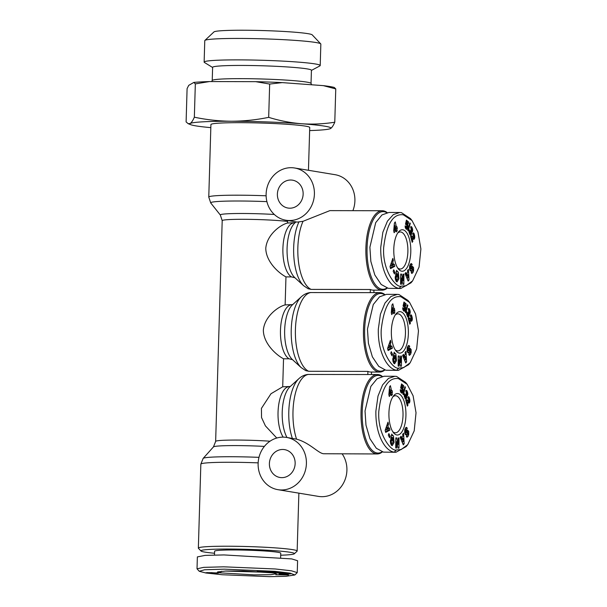 <?xml version="1.0" encoding="UTF-8"?>
<svg xmlns="http://www.w3.org/2000/svg" width="607" height="607" viewBox="0 0 607 607"><rect width="100%" height="100%" fill="white"/><g stroke="black" fill="none" stroke-linecap="round" stroke-linejoin="round"><path stroke-width="0.91" d="M410.188 362.743L408.579 364.708L398.367 370.384L396.72 370.247C387.805 369.39 377.751 353.024 378.32 329.146L380.43 314.168L385.02 303.022L390.908 296.489L397.327 294.38L398.974 294.516L408.003 300.457L409.604 302.438L415.529 313.895L418.466 330.876L416.637 348.949L410.188 362.743L403.678 367.622L398.799 368.047C393.981 370.164 379.823 352.735 381.234 329.578C383.988 306.194 390.551 295.237 400.916 296.724L409.604 302.438M407.76 444.635L406.151 446.6L395.939 452.276L394.292 452.139C385.369 451.282 375.316 434.916 375.892 411.038L378.002 396.06L382.585 384.914L388.48 378.381L394.899 376.272L396.538 376.408L405.575 382.349L407.176 384.33L413.101 395.787L416.03 412.768L414.209 430.841L407.76 444.635L401.242 449.514L396.371 449.939C391.553 452.056 377.387 434.627 378.798 411.47C381.553 388.085 388.116 377.129 398.488 378.616L407.176 384.33M412.623 280.851L411.015 282.816L400.795 288.492L399.156 288.355C390.233 287.498 380.179 271.132 380.756 247.254L382.858 232.276L387.448 221.13L393.336 214.605L399.755 212.488L401.402 212.625L410.438 218.566L412.032 220.546L417.957 232.003L420.894 248.984L419.065 267.057L412.623 280.851L406.106 285.73L401.235 286.155C396.409 288.272 382.251 270.843 383.662 247.686C386.416 224.302 392.979 213.345 403.352 214.832L412.032 220.546M269.66 576.65L222.215 574.738L205.879 572.993L199.263 571.286L204.582 569.768L224.461 569.169L274.91 571.331L290.169 573.145L294.85 574.973L285.988 576.301L269.66 576.65M199.263 571.286L197.017 568.797L203.664 567.363L223.626 566.817L275.282 568.971L291.436 570.808L297.24 572.621L294.85 574.973M410.241 352.553L411.159 352.561L410.431 354.587L408.845 354.579M410.431 354.587L409.065 355.034L408.784 354.465L409.482 353.039C410.006 353.388 410.324 352.758 410.453 351.157L409.975 350.649L408.951 352.394A2.792 1.146 -89.9 0 1 408.291 352.902A2.792 1.146 -89.9 0 1 408.215 352.895A2.792 1.146 -89.9 0 1 408.048 352.842L407.259 351.491L407.13 348.744L407.858 346.195L408.815 345.413L409.733 346.331L409.019 347.773C408.314 347.538 407.972 348.38 407.98 350.3L408.42 350.535L409.467 348.752A2.792 1.146 -89.9 0 1 410.082 348.243L411.151 349.564L411.159 352.561M409.702 350.512L408.951 348.41M407.692 347.568L407.972 346.02M409.566 355.376L409.065 355.034M393.86 353.722L395.187 353.517M393.313 356.309L394.269 356.309L395.043 357.265L394.671 359.033L393.139 357.144L394.186 352.159L394.649 353.722L395.885 353.919L396.508 360.649L394.596 363.805L393.67 363.115L392.767 359.86A3.437 1.411 -89.9 0 1 392.904 358.259L393.753 359.177A1.396 0.569 90.1 0 0 393.768 360.52L394.558 361.62L392.949 361.62M393.465 355.603L394.702 355.603L394.269 356.309M395.339 355.755L394.702 355.603L395.339 355.755L395.84 358.213L395.233 361.066L394.125 361.362M407.813 434.445L408.723 434.453L407.995 436.479L406.409 436.471M407.995 436.479L406.637 436.926L406.356 436.357L407.047 434.923C407.57 435.28 407.896 434.65 408.018 433.049L407.54 432.541L406.515 434.286A2.792 1.146 -89.9 0 1 405.855 434.794A2.792 1.146 -89.9 0 1 405.779 434.787A2.792 1.146 -89.9 0 1 405.62 434.733L404.831 433.383L404.694 430.636L405.43 428.087L406.387 427.305L407.305 428.223L406.584 429.665C405.886 429.43 405.544 430.272 405.552 432.192L405.992 432.427L407.039 430.644A2.792 1.146 -89.9 0 1 407.654 430.135L408.708 431.418L408.723 434.453M407.274 432.404L406.523 430.302M405.264 429.46L405.544 427.912M407.138 437.268L406.637 436.926M391.424 435.614L392.759 435.409M390.885 438.201L391.834 438.201L392.608 439.157L392.236 440.925L390.711 439.036L391.75 434.051L392.221 435.614L393.457 435.811L394.072 442.541L392.168 445.697L391.234 445.007L390.339 441.752A3.437 1.411 -89.9 0 1 390.476 440.151L391.325 441.069A1.396 0.569 90.1 0 0 391.34 442.412L392.13 443.512L390.521 443.512M391.029 437.495L392.266 437.495L391.834 438.201M392.911 437.647L392.266 437.495L392.911 437.647L393.412 440.105L392.797 442.958L391.697 443.254M412.669 270.661L413.587 270.669L412.859 272.695L411.273 272.687M412.859 272.695L411.493 273.142L411.22 272.573L411.91 271.147C412.434 271.496 412.76 270.866 412.881 269.265L412.403 268.757L411.379 270.502A2.792 1.146 -89.9 0 1 410.719 271.01A2.792 1.146 -89.9 0 1 410.643 271.01A2.792 1.146 -89.9 0 1 410.484 270.95L409.687 269.599L409.558 266.852L410.294 264.303L411.243 263.521L412.168 264.44L411.447 265.881C410.749 265.646 410.4 266.488 410.415 268.408L410.856 268.643L411.895 266.86A2.792 1.146 -89.9 0 1 412.517 266.352L413.579 267.672L413.587 270.669M412.138 268.62L411.379 266.519M410.12 265.676L410.4 264.128M411.994 273.484L411.493 273.142M396.288 271.83L397.615 271.625M395.741 274.417L396.697 274.417L397.471 275.373L397.099 277.141L395.567 275.252L396.614 270.274L397.084 271.83L398.321 272.027L398.936 278.757L397.031 281.914L396.098 281.223L395.203 277.968A3.437 1.411 -89.9 0 1 395.332 276.367L396.189 277.285A1.396 0.569 90.1 0 0 396.204 278.628L396.986 279.728L395.377 279.728M395.893 273.711L397.13 273.711L396.697 274.417M397.767 273.863L397.13 273.711L397.767 273.863L398.275 276.322L397.661 279.174L396.561 279.47M274.015 572.962L276.564 573.676L270.851 574.685L254.098 574.867L220.106 572.849L217.564 571.923L226.039 571.02L242.914 570.997L274.015 572.962M269.068 572.355L225.114 571.05M281.147 573.365L281.14 573.805L279.273 573.532M284.046 573.691L286.587 574.025L281.14 573.805M286.724 573.44L281.838 573.645L284.046 573.835M279.334 573.577C277.96 573.16 290.199 573.395 290.928 573.797L287.817 574.047L288.75 573.79L286.724 573.592M257.254 571.035L261.541 571.339L257.747 570.853L263.491 570.891M276.777 438.034L265.411 425.879L261.549 417.555L261.42 408.39L270.988 393.738L282.703 386.796L283.537 358.783C276.944 355.406 263.597 344.101 263.339 330.261C264.447 316.444 278.332 306.497 285.138 304.904L285.965 276.891C279.372 273.514 266.033 262.209 265.775 248.369C266.875 234.552 280.768 224.605 287.566 223.012L287.688 220.523M286.99 437.503A29.219 12.003 -89.9 0 1 282.316 409.945A29.219 12.003 -89.9 0 1 290.047 386.682L298.947 378.609C301.55 376.234 304.517 374.845 307.825 374.451L367.819 374.534L367.91 371.401A39.713 16.313 90.1 0 0 369.716 371.947A39.713 16.313 90.1 0 0 370.809 372.038L379.656 372.061A39.713 16.313 -89.9 0 1 378.563 371.97A39.713 16.313 -89.9 0 1 363.441 330.974A39.713 16.313 -89.9 0 1 379.823 292.627A39.713 16.313 -89.9 0 1 380.915 292.718A39.713 16.313 -89.9 0 1 384.755 294.501M379.823 292.627L370.976 292.604A39.713 16.313 90.1 0 0 370.247 292.642L310.26 292.559C306.945 292.953 303.986 294.342 301.375 296.717A37.854 15.547 90.1 0 0 291.201 332.158A37.854 15.547 90.1 0 0 301.224 367.637L305.761 370.642L308.713 371.279L367.91 371.401M308.622 374.413A39.713 16.313 90.1 0 0 294.41 397.813A39.713 16.313 90.1 0 0 296.557 439.149C309.729 442.7 318.629 453.679 323.812 453.748L377.228 453.953A39.713 16.313 -89.9 0 1 376.135 453.861A39.713 16.313 -89.9 0 1 361.013 412.866A39.713 16.313 -89.9 0 1 377.395 374.519A39.713 16.313 -89.9 0 1 378.487 374.61A39.713 16.313 -89.9 0 1 382.327 376.386M367.819 374.534A39.713 16.313 -89.9 0 1 368.54 374.496L377.395 374.519M387.289 288.113A39.713 16.313 -89.9 0 1 382.091 290.169L373.237 290.146A39.713 16.313 -89.9 0 1 372.144 290.055A39.713 16.313 -89.9 0 1 370.346 289.509L370.247 292.642M382.091 290.169A39.713 16.313 -89.9 0 1 380.999 290.078A39.713 16.313 -89.9 0 1 365.869 249.082A39.713 16.313 -89.9 0 1 382.258 210.735A39.713 16.313 -89.9 0 1 383.351 210.826A39.713 16.313 -89.9 0 1 387.19 212.609M382.258 210.735L329.889 210.621L303.022 221.305A39.713 16.313 90.1 0 0 298.454 261.534A39.713 16.313 90.1 0 0 311.141 289.387L370.346 289.509M277.945 489.682A26.48 24.09 99.4 0 1 258.127 463.513A26.48 24.09 99.4 0 1 286.595 437.435A26.48 24.09 99.4 0 1 306.406 463.611A26.48 24.09 99.4 0 1 277.945 489.682L318.44 496.389A26.48 24.09 -80.6 0 0 346.908 470.319A26.48 24.09 -80.6 0 0 342.158 453.877M296.557 439.149L286.595 437.435M384.519 369.913A38.833 15.949 -89.9 0 1 379.398 371.089A38.833 15.949 -89.9 0 1 364.64 329.707A38.833 15.949 -89.9 0 1 381.697 293.598A38.833 15.949 -89.9 0 1 384.33 294.577M382.091 451.805A38.833 15.949 -89.9 0 1 376.97 452.981A38.833 15.949 -89.9 0 1 362.204 411.599A38.833 15.949 -89.9 0 1 379.269 375.49A38.833 15.949 -89.9 0 1 381.902 376.469M386.955 288.022A38.833 15.949 -89.9 0 1 381.826 289.198A38.833 15.949 -89.9 0 1 367.068 247.815A38.833 15.949 -89.9 0 1 384.125 211.706A38.833 15.949 -89.9 0 1 386.758 212.685M291.049 167.691A26.48 24.09 99.4 0 1 294.592 167.987A26.48 24.09 99.4 0 1 314.282 196.107A26.48 24.09 99.4 0 1 289.478 220.531A26.48 24.09 99.4 0 1 285.943 220.235A26.48 24.09 99.4 0 1 266.245 192.115A26.48 24.09 99.4 0 1 291.049 167.691M285.943 220.235L297.187 222.094L303.022 221.305M352.887 210.675A26.48 24.09 -80.6 0 0 335.087 174.695L294.592 167.987M214.537 553.25A46.777 2.853 1.7 0 1 205.029 552.127A46.777 2.853 1.7 0 1 201 551.004L198.436 548.296A49.425 3.02 1.7 0 1 198.352 548.106A49.425 3.02 1.7 0 1 237.443 546.315A49.425 3.02 1.7 0 1 292.817 549.669A49.425 3.02 1.7 0 1 297.157 551.042A49.425 3.02 1.7 0 1 297.058 551.224L294.342 553.774A46.777 2.853 1.7 0 1 280.7 555.215M308.455 170.286L309.729 127.493A49.425 3.02 -178.3 0 0 305.389 126.119A49.425 3.02 -178.3 0 0 250.016 122.773A49.425 3.02 -178.3 0 0 210.917 124.564L208.77 197.078L210.735 202.958A47.354 2.891 -178.3 0 1 266.913 201.638M201 551.004A46.777 2.853 1.7 0 1 236.525 549.115A46.777 2.853 1.7 0 1 290.328 552.309A46.777 2.853 1.7 0 1 294.342 553.774M269.394 463.536A14.12 12.846 -80.6 0 0 279.964 477.489A14.12 12.846 -80.6 0 0 295.146 463.589A14.12 12.846 -80.6 0 0 284.577 449.628A14.12 12.846 -80.6 0 0 269.394 463.536M289.843 208.201A14.12 12.846 99.4 0 1 287.961 208.042A14.12 12.846 99.4 0 1 277.452 193.041A14.12 12.846 99.4 0 1 290.685 180.021A14.12 12.846 99.4 0 1 292.574 180.18A14.12 12.846 99.4 0 1 303.075 195.173A14.12 12.846 99.4 0 1 289.843 208.201M309.638 130.573A70.609 4.31 -178.3 0 0 329.874 128.813A70.609 4.31 -178.3 0 0 330.542 128.54A70.609 4.31 -178.3 0 0 301.611 123.752A70.609 4.31 -178.3 0 0 231.396 121.241A70.609 4.31 -178.3 0 0 190.112 123.517A70.609 4.31 -178.3 0 0 190.727 124.685A70.609 4.31 -178.3 0 0 195.947 125.892A70.609 4.31 -178.3 0 0 210.826 127.637M214.483 555.01L214.59 551.232A33.097 2.018 1.7 0 1 240.774 550.033A33.097 2.018 1.7 0 1 277.854 552.279A33.097 2.018 1.7 0 1 280.76 553.197L280.631 557.537M329.874 128.813L330.542 128.54C331.93 127.66 333.342 125.55 334.776 122.219L335.762 88.925L334.275 87.446A75.018 4.583 -178.3 0 0 329.897 86.543A75.018 4.583 -178.3 0 0 323.341 85.64L282.24 82.613L269.667 84.054L268.681 117.348C256.329 119.883 243.9 121.18 231.396 121.241C218.899 121.127 206.555 119.776 194.346 117.197C192.912 120.527 191.501 122.637 190.112 123.517L188.178 123.684L186.106 121.901L187.093 88.607L188.724 85.352L193.845 82.423L195.333 83.895L194.346 117.197M395.18 349.769A18.536 7.61 90.1 0 0 397.297 350.869A18.536 7.61 90.1 0 0 397.805 350.914A18.536 7.61 90.1 0 0 405.438 333.638A18.536 7.61 90.1 0 0 398.397 313.887A18.536 7.61 90.1 0 0 397.889 313.849A18.536 7.61 90.1 0 0 395.256 314.98M400.476 311.695A20.744 8.521 -89.9 0 1 408.359 333.789A20.744 8.521 -89.9 0 1 399.247 353.077A20.744 8.521 -89.9 0 1 395.984 350.892A20.744 8.521 -89.9 0 1 391.34 332.37A20.744 8.521 -89.9 0 1 396.06 313.857A20.744 8.521 -89.9 0 1 400.476 311.695M392.752 431.66A18.536 7.61 90.1 0 0 394.869 432.761A18.536 7.61 90.1 0 0 395.377 432.806A18.536 7.61 90.1 0 0 403.01 415.529A18.536 7.61 90.1 0 0 395.969 395.779A18.536 7.61 90.1 0 0 395.453 395.741A18.536 7.61 90.1 0 0 392.828 396.872M398.04 393.586A20.744 8.521 -89.9 0 1 405.924 415.681A20.744 8.521 -89.9 0 1 396.811 434.969A20.744 8.521 -89.9 0 1 393.548 432.783A20.744 8.521 -89.9 0 1 388.912 414.255A20.744 8.521 -89.9 0 1 393.632 395.749A20.744 8.521 -89.9 0 1 398.04 393.586M397.615 267.877A18.536 7.61 90.1 0 0 399.732 268.977A18.536 7.61 90.1 0 0 400.241 269.022A18.536 7.61 90.1 0 0 407.874 251.746A18.536 7.61 90.1 0 0 400.825 231.995A18.536 7.61 90.1 0 0 400.317 231.957A18.536 7.61 90.1 0 0 397.684 233.088M402.904 229.803A20.744 8.521 -89.9 0 1 410.787 251.897A20.744 8.521 -89.9 0 1 401.675 271.185A20.744 8.521 -89.9 0 1 398.412 269A20.744 8.521 -89.9 0 1 393.768 250.479A20.744 8.521 -89.9 0 1 398.488 231.965A20.744 8.521 -89.9 0 1 402.904 229.803M311.619 84.775L311.019 83.379A49.425 3.02 -178.3 0 0 306.694 82.097A49.425 3.02 -178.3 0 0 241.381 78.644A49.425 3.02 -178.3 0 0 212.253 80.45L211.684 81.566M311.034 83.425L311.429 70.26A49.425 3.02 -178.3 0 0 307.089 68.887A49.425 3.02 -178.3 0 0 241.776 65.442A49.425 3.02 -178.3 0 0 212.617 67.324L212.23 80.488M263.4 571.088L260.213 570.921L263.309 571.483L257.247 571.301M311.421 70.42L319.866 65.905A58.06 3.543 -178.3 0 0 320.208 65.541A58.06 3.543 -178.3 0 0 315.109 63.925A58.06 3.543 -178.3 0 0 238.384 59.881A58.06 3.543 -178.3 0 0 204.134 62.096A58.06 3.543 -178.3 0 0 204.453 62.475L212.617 67.483M320.208 65.541L320.845 44.099A58.06 3.543 -178.3 0 0 320.739 43.879A58.06 3.543 -178.3 0 0 315.746 42.482A58.06 3.543 -178.3 0 0 239.021 38.438A58.06 3.543 -178.3 0 0 204.885 40.441A58.06 3.543 -178.3 0 0 204.771 40.654L204.134 62.096M320.739 43.879L312.195 34.842A49.235 3.005 -178.3 0 0 307.961 33.666A49.235 3.005 -178.3 0 0 254.272 30.35A49.235 3.005 -178.3 0 0 213.952 31.928L204.885 40.441M371.454 374.504L371.53 372.038M373.958 290.146L373.889 292.612M295.154 222.701L287.566 223.012M285.965 276.891L291.504 276.906L294.896 277.756M296.011 221.896L294.903 222.898A29.219 12.003 -89.9 0 0 287.05 250.251A29.219 12.003 -89.9 0 0 294.79 277.634L303.659 285.745L308.189 288.75L311.141 289.387M292.726 304.593L285.138 304.904M283.537 358.783L289.076 358.798A27.361 11.237 -89.9 0 1 280.472 330.299A27.361 11.237 -89.9 0 1 290.677 304.919M292.544 359.693L289.076 358.798M282.703 386.796L290.298 386.484M384.853 370.004A39.713 16.313 -89.9 0 1 379.656 372.061M382.425 451.896A39.713 16.313 -89.9 0 1 377.228 453.953M334.776 122.219C323.781 123.972 312.726 124.481 301.611 123.752C290.503 122.842 279.524 120.71 268.681 117.348M398.367 370.384L385.862 370.224L378.753 366.37L372.379 356.848L368.419 343.289L367.455 329.123L373.282 304.517L379.557 296.815L386.462 294.357L397.327 294.38M395.939 452.276L383.427 452.116L376.325 448.262L369.951 438.74L365.983 425.181L365.027 411.015L370.847 386.409L377.122 378.707L384.034 376.249L394.899 376.272M400.795 288.492L388.29 288.333L381.181 284.478L374.815 274.956L370.847 261.397L369.891 247.231L375.71 222.625L381.985 214.924L388.897 212.465L399.755 212.488M335.762 88.925L323.341 85.64M269.667 84.054L255.684 81.664L209.461 81.566L195.333 83.895M209.461 81.566A75.018 4.583 -178.3 0 0 193.845 82.423M282.24 82.613A75.018 4.583 -178.3 0 0 255.684 81.664M197.017 568.797L197.366 556.907L205.052 555.397L223.975 554.927L291.739 558.91L297.589 560.731L297.24 572.621M401.409 366.233L400.468 366.196L399.103 359.814L399.049 366.142L398.169 366.112L398.245 355.96L399.156 355.998L400.559 362.538L400.612 356.051L401.493 356.081L401.409 366.233M409.285 353.031L409.71 353.228L409.217 353.228M409.019 347.773L407.16 347.568M404.103 355.846L405.248 354.442L405.104 352.386L406.007 351.294L406.599 361.878L405.719 362.963L402.6 355.459L403.511 354.344L404.103 355.846L402.76 355.846M390.369 343.941L391.029 346.62L391.864 346.096L392.38 348.183L388.093 350.52L387.577 348.464L390.422 340.261L390.946 342.386L390.369 343.941L389.148 343.941M390.749 353.236L391.295 351.673L392.539 354.253L391.993 355.816L390.749 353.236M412.259 319.707L411.364 321.247L409.611 320.094L410.431 323.182L409.763 324.229L408.192 318.296L409.171 317.863L411.326 318.903L411.432 317.544L410.734 317.302L410.279 315.215L410.931 314.798L411.819 316.08L412.305 319.29L412.259 319.707L410.651 319.707L410.696 319.282L412.305 319.29M405.355 312.377L407.396 304.82L407.866 305.222L405.817 312.78L405.355 312.377M391.705 314.601L391.287 312.696L391.985 304.911L392.843 303.788L394.019 309.145L394.467 308.561L394.793 312.666L393.905 313.819L393.548 312.188L391.705 314.601M402.691 307.795L403.655 308.136L403.943 309.631L404.535 308.933L404.52 307.104L403.056 306.057L403.981 302.013L406.144 303.887L405.886 305.655L404.421 304.388L404.163 305.526L405.4 306.687L405.461 309.6L404.854 311.042L403.837 311.065L402.942 309.745L402.691 307.795M406.842 311.702L407.881 315.177L408.443 313.948L408.063 312.643L408.61 311.596L409.164 312.157L409.414 311.383L409.156 310.488L408.678 310.761L408.185 308.842L409.126 308.637L410.127 311.019L410.097 313.235L409.649 314.009L409.088 313.895L409.11 315.966L408.223 317.18L406.872 315.041L406.842 311.702M398.981 448.125L398.04 448.087L396.667 441.706L396.621 448.034L395.734 448.004L395.817 437.852L396.72 437.89L398.124 444.43L398.177 437.943L399.065 437.973L398.981 448.125M406.857 434.923L407.282 435.12L406.789 435.12M406.584 429.665L404.732 429.46M401.667 437.738L402.82 436.334L402.676 434.278L403.572 433.186L404.171 443.77L403.283 444.855L400.165 437.351L401.075 436.236L401.667 437.738L400.324 437.738M387.941 425.833L388.601 428.512L389.436 427.988L389.952 430.075L385.657 432.412L385.149 430.355L387.987 422.153L388.51 424.278L387.941 425.833L386.712 425.833M388.313 435.128L388.867 433.565L390.111 436.145L389.565 437.708L388.313 435.128M409.824 401.599L408.936 403.139L407.176 401.986L407.995 405.074L407.335 406.121L405.764 400.188L406.743 399.755L408.898 400.795L408.997 399.436L408.306 399.194L407.843 397.107L408.496 396.69L409.391 397.972L409.877 401.181L409.824 401.599L408.215 401.599L408.268 401.174L409.877 401.181M402.927 394.269L404.968 386.712L405.43 387.114L403.389 394.671L402.927 394.269M389.277 396.492L388.859 394.588L389.557 386.803L390.415 385.68L391.591 391.037L392.031 390.453L392.448 392.342L392.001 392.926L392.357 394.558L391.477 395.711L391.113 394.08L389.277 396.492M400.263 389.686L401.227 390.028L401.515 391.523L402.1 390.825L402.092 388.996L400.628 387.949L401.553 383.905L403.716 385.779L403.45 387.547L401.986 386.28L401.728 387.418L402.965 388.579L403.033 391.492L402.426 392.934L401.606 393.078L400.635 391.955L400.263 389.686M404.406 393.594L405.446 397.069L406.015 395.84L405.628 394.535L406.174 393.488L406.736 394.049L406.978 393.275L406.728 392.38L406.242 392.653L405.757 390.733L406.698 390.529L407.601 392.524L407.669 395.127L407.221 395.901L406.66 395.787L406.682 397.858L405.787 399.072L404.353 396.576L404.406 393.594M403.845 284.342L402.904 284.304L401.531 277.923L401.477 284.251L400.597 284.22L400.681 274.076L401.584 274.106L402.987 280.646L403.04 274.159L403.921 274.189L403.845 284.342M411.721 271.139L412.138 271.337L411.652 271.337M411.447 265.881L409.596 265.676M406.531 273.962L407.676 272.551L407.532 270.502L408.435 269.402L409.035 279.986L408.147 281.071L405.028 273.567L405.939 272.452L406.531 273.962L405.188 273.954M392.805 262.049L393.465 264.728L394.292 264.204L394.808 266.291L390.521 268.628L390.013 266.572L392.85 258.37L393.374 260.494L392.805 262.049L391.576 262.049M393.177 271.344L393.723 269.781L394.967 272.361L394.421 273.924L393.177 271.344M414.687 237.815L413.799 239.355L412.039 238.202L412.859 241.29L412.191 242.337L410.62 236.404L411.607 235.971L413.754 237.011L413.86 235.653L413.162 235.41L412.707 233.323L413.359 232.906L414.247 234.188L414.74 237.398L414.687 237.815L413.079 237.815L413.132 237.39L414.74 237.398M407.79 230.485L409.831 222.928L410.294 223.33L408.245 230.888L407.79 230.485M394.133 232.709L393.715 230.804L394.413 223.019L395.271 221.896L396.447 227.253L396.895 226.669L397.312 228.558L396.864 229.143L397.221 230.774L396.333 231.927L395.976 230.296L394.133 232.709M405.127 225.903L406.091 226.244L406.371 227.739L406.963 227.041L406.956 225.212L405.491 224.165L406.417 220.121L408.572 221.995L408.314 223.763L406.849 222.496L406.591 223.634L407.828 224.795L407.896 227.708L407.282 229.15L406.273 229.173L405.377 227.853L405.127 225.903M409.27 229.81L410.309 233.285L410.871 232.147L410.491 230.751L411.038 229.704L411.599 230.265L411.842 229.492L411.592 228.596L411.106 228.869L410.613 226.95L411.554 226.752L412.464 228.74L412.532 231.343L412.077 232.117L411.523 232.003L411.538 234.074L410.651 235.288L409.308 233.156L409.27 229.81M399.103 359.814L398.215 359.814M400.612 356.081L401.493 356.081M399.823 363.191L399.831 362.538M399.687 362.538L400.559 362.538M398.245 355.998L399.156 355.998M398.367 359.814L398.222 359.162M408.822 354.579L409.406 353.137M408.124 346.331L409.733 346.331M407.509 352.106L408.367 350.641L409.975 350.649M393.822 363.305L394.649 361.613M394.042 352.857L394.747 352.857M393.389 357.455L395.043 357.265M392.79 359.169L393.761 359.169M405.264 361.878L406.599 361.878M404.952 361.119L404.869 359.723M404.694 356.552L404.619 355.216M390.043 346.612L391.029 346.62M389.155 345.55L388.92 344.586M389.686 342.378L390.946 342.386M387.896 349.746L390.771 348.183L392.38 348.183M390.771 348.183L390.384 346.612M392.539 354.253L391.234 354.253M412.161 320.17L410.552 320.162L412.244 319.783M411.349 318.85L412.32 318.85M411.478 318.394L412.305 318.394M411.493 318.258L412.297 318.258M411.493 317.893L412.244 317.893M411.409 317.499L412.176 317.499M411.015 317.082L412.085 317.066M410.582 316.611L411.971 316.611M410.56 316.497L411.941 316.505M410.469 316.08L411.819 316.08M410.385 315.723L411.698 315.723M410.324 315.428L411.576 315.435M410.286 315.208L411.455 315.208M410.309 315.185L411.44 315.192M410.529 314.972L411.273 314.98M410.886 319.039L409.391 319.07L411 319.07M409.277 319.032L410.734 318.941M409.118 318.941L410.537 318.796M408.928 318.796L410.302 318.599M408.693 318.592L410.279 318.576M408.67 318.569L410.059 318.387M408.45 318.379L409.854 318.227M408.405 318.083L409.664 318.091M408.549 317.977L409.482 317.985M408.693 317.909L409.323 317.909M409.482 323.182L410.431 323.182M408.67 320.094L409.611 320.094M410.954 321.171L411.554 321.171M410.734 321.035L411.721 321.035M410.484 320.822L411.88 320.822M410.438 320.784L411.903 320.792M410.34 320.693L412.047 320.511M407.866 305.222L407.289 305.222M391.348 312.962L391.94 312.188L393.548 312.188M393.647 312.658L394.793 312.666M393.078 312.188L392.82 311.027L394.429 311.034M392.82 311.027L393.268 310.443L394.876 310.45M393.268 310.443L392.987 309.145M392.881 309.145L394.019 309.145M392.069 307.582L391.841 306.543M403.655 308.136L402.699 308.136M404.034 311.186L404.687 311.186M403.814 311.042L404.854 311.042M403.579 310.83L405.013 310.83M403.473 310.701L405.157 310.549M403.549 310.549L405.248 310.329M403.64 310.329L405.37 309.98M404.254 309.6L405.461 309.6M404.459 309.198L405.537 309.198M404.558 308.788L405.582 308.796M404.619 308.356L405.605 308.356M404.641 307.931L405.605 307.931M404.626 307.506L405.567 307.514M404.52 307.104L405.499 307.104M404.49 307.043L405.491 307.051M403.807 306.747L405.4 306.687M403.792 306.687L405.279 306.376M403.67 306.368L405.15 306.103M403.541 306.103L404.99 305.875M403.382 305.875L404.808 305.685M403.162 305.594L404.687 305.594M403.185 305.518L404.163 305.526M403.443 304.388L404.421 304.388M404.452 304.418L404.535 303.879L406.144 303.887M404.535 303.879L403.716 303.174M403.602 306.763L404.057 306.763M403.594 306.747L404.156 306.747M402.927 309.691L404.118 309.691M402.911 309.623L403.943 309.631M402.866 309.433L403.799 309.433M402.79 309.092L403.693 309.092M402.775 309.016L403.678 309.016M402.722 308.614L403.64 308.614M407.616 313.098L406.652 313.098M407.957 317.12L408.397 317.12M407.874 317.082L408.458 317.082M407.714 316.93L408.632 316.93M407.555 316.717L408.799 316.717M407.403 316.444L408.943 316.452M407.365 316.376L408.997 316.323M407.38 316.323L409.11 315.966M407.502 315.966L409.186 315.594M407.578 315.587L409.194 315.526M408.048 315.086L409.224 315.094M408.299 314.638L409.217 314.646M408.39 314.343L409.179 314.35M408.443 313.895L409.088 313.895M408.435 313.849L409.816 313.849M408.428 313.591L409.968 313.591M408.42 313.561L409.975 313.569M408.405 313.462L410.097 313.235M408.488 313.235L410.18 312.863M408.572 312.855L408.617 312.446L410.226 312.453M409.27 311.998L410.241 311.998M409.353 311.748L410.226 311.748M409.406 311.399L410.188 311.399M409.376 311.019L410.127 311.019M409.239 310.632L410.029 310.632M408.541 310.223L409.915 310.223M408.428 309.798L409.763 309.805M408.405 309.691L409.725 309.691M408.314 309.335L409.573 309.335M408.238 309.039L409.422 309.046M408.215 308.811L409.277 308.811M408.374 308.637L409.126 308.637M408.534 308.531L408.974 308.538M408.587 310.42L409.042 310.42M408.283 312.21L408.989 312.218M408.336 312.112L408.83 312.112M406.91 315.17L407.881 315.177L406.91 315.17M406.887 315.079L407.699 315.086M406.819 314.821L407.555 314.821M406.751 314.502L407.472 314.502M406.69 314.085L407.434 314.085M406.667 313.925L407.441 313.925M406.644 313.546L407.502 313.546M396.667 441.706L395.787 441.706M398.177 437.973L399.065 437.973M397.395 445.083L397.403 444.43M397.259 444.43L398.124 444.43M395.817 437.89L396.72 437.89M395.931 441.706L395.794 441.054M406.387 436.471L406.978 435.029M405.696 428.223L407.305 428.223M405.597 428.018L407.206 428.026M405.074 433.997L405.931 432.533L407.54 432.541M391.386 445.197L392.213 443.505M391.606 434.749L392.312 434.749M390.961 439.347L392.608 439.157M390.354 441.054L391.325 441.061L390.354 441.069M402.836 443.77L404.171 443.77M402.517 443.011L402.441 441.615M402.259 438.444L402.183 437.108M387.615 428.504L388.601 428.512M386.727 427.442L386.492 426.478M387.258 424.27L388.51 424.278M385.468 431.638L388.343 430.075L389.952 430.075M388.343 430.075L387.949 428.504M390.111 436.145L388.806 436.145M409.725 402.062L408.116 402.054L409.816 401.675M408.921 400.741L409.892 400.741M409.05 400.279L409.877 400.286M409.065 400.15L409.862 400.15M409.057 399.785L409.816 399.785M408.981 399.391L409.748 399.391M408.587 398.966L409.657 398.958M408.154 398.503L409.543 398.503M408.124 398.389L409.513 398.397M408.033 397.972L409.391 397.972M407.957 397.615L409.262 397.615M407.889 397.319L409.141 397.327M409.012 397.084L407.874 397.077L409.027 397.099M408.094 396.864L408.845 396.872M408.458 400.931L406.963 400.961L408.572 400.961M406.849 400.923L408.299 400.832M406.69 400.832L408.109 400.688M406.5 400.688L407.874 400.491M406.265 400.483L407.851 400.468M406.242 400.461L407.631 400.279M406.022 400.271L407.426 400.119M405.977 399.975L407.229 399.983M406.121 399.869L407.054 399.876M406.258 399.801L406.895 399.801M407.054 405.074L407.995 405.074M406.235 401.986L407.176 401.986M408.526 403.063L409.118 403.063M408.306 402.927L409.285 402.927M408.048 402.714L409.444 402.714M408.01 402.676L409.467 402.684M407.912 402.585L409.611 402.403M405.43 387.114L404.861 387.114M388.912 394.853L389.504 394.08L391.113 394.08M391.219 394.55L392.357 394.558M390.642 394.08L390.392 392.919L392.001 392.926M390.392 392.919L390.84 392.334L392.448 392.342M390.84 392.334L390.551 391.037M390.445 391.037L391.591 391.037M389.633 389.474L389.406 388.434M401.227 390.028L400.271 390.028M401.606 393.078L402.251 393.078M401.386 392.934L402.426 392.934M401.151 392.721L402.585 392.721M401.037 392.592L402.729 392.441M401.121 392.433L402.82 392.221M401.212 392.221L402.942 391.872M401.819 391.492L403.033 391.492M402.031 391.09L403.109 391.09M402.13 390.68L403.154 390.688M402.183 390.248L403.177 390.248M402.213 389.823L403.169 389.823M402.198 389.398L403.139 389.406M402.092 388.996L403.071 388.996M402.054 388.935L403.056 388.943M401.371 388.639L402.965 388.579M401.356 388.579L402.851 388.268M401.242 388.26L402.714 387.994M401.106 387.994L402.555 387.767M400.946 387.767L402.38 387.577M400.734 387.486L402.259 387.486M400.749 387.41L401.728 387.418M401.007 386.28L401.986 386.28M402.024 386.31L402.107 385.771L403.716 385.779M402.107 385.771L401.288 385.066M401.174 388.655L401.629 388.655M401.166 388.639L401.728 388.639M400.499 391.583L401.69 391.583M400.483 391.515L401.515 391.523M400.43 391.325L401.371 391.325M400.354 390.984L401.257 390.984M400.347 390.908L401.25 390.908M400.294 390.506L401.212 390.506M405.188 394.99L404.216 394.99M405.522 399.011L405.969 399.011M405.446 398.966L406.03 398.974M405.279 398.822L406.204 398.822M405.119 398.609L406.364 398.609M404.968 398.336L406.508 398.344M404.93 398.268L406.561 398.215M404.952 398.215L406.682 397.858M405.074 397.858L406.758 397.486M405.15 397.479L406.766 397.418M405.62 396.978L406.796 396.986M405.863 396.53L406.781 396.538M405.954 396.234L406.751 396.242M406.007 395.787L406.66 395.787M406.007 395.741L407.388 395.741M405.992 395.483L407.54 395.483M405.992 395.453L407.547 395.461M405.977 395.354L407.669 395.127M406.06 395.127L407.752 394.755M406.144 394.747L406.189 394.338L407.798 394.338M406.842 393.89L407.805 393.89M406.918 393.639L407.798 393.639M406.978 393.29L407.76 393.29M406.948 392.911L407.692 392.911M406.804 392.524L407.601 392.524M406.106 392.114L407.479 392.114M406 391.69L407.335 391.697M405.969 391.583L407.297 391.583M405.878 391.227L407.145 391.227M405.802 390.931L406.993 390.938M405.779 390.703L406.842 390.703M405.946 390.529L406.698 390.529M406.106 390.422L406.546 390.422M406.159 392.312L406.614 392.312M405.855 394.102L406.561 394.11M405.908 394.004L406.402 394.004M404.482 397.061L405.446 397.069L404.482 397.061M404.452 396.97L405.271 396.97M404.391 396.712L405.127 396.712M404.323 396.394L405.036 396.394M404.254 395.976L405.006 395.976M404.239 395.817L405.013 395.817M404.216 395.438L405.066 395.438M401.531 277.923L400.65 277.923M403.04 274.189L403.921 274.189M402.259 281.299L402.259 280.646M402.115 280.646L402.987 280.646M400.681 274.106L401.584 274.106M400.795 277.923L400.65 277.27M411.25 272.687L411.834 271.246M410.56 264.44L412.168 264.44M409.937 270.214L410.795 268.749L412.403 268.757M396.25 281.413L397.077 279.721M396.47 270.965L397.175 270.965M395.825 275.563L397.471 275.373M395.218 277.278L396.189 277.278L395.218 277.285M407.699 279.986L409.035 279.986M407.38 279.228L407.305 277.831M407.122 274.66L407.047 273.325M392.479 264.72L393.465 264.728M391.591 263.658L391.356 262.694M392.114 260.486L393.374 260.494M390.331 267.854L393.199 266.291L394.808 266.291M393.199 266.291L392.812 264.728M394.967 272.361L393.67 272.361M414.589 238.278L412.98 238.27L414.68 237.891M413.777 236.958L414.756 236.958M413.913 236.502L414.733 236.502M413.921 236.366L414.725 236.366M413.921 236.002L414.68 236.002M413.845 235.607L414.611 235.607M413.45 235.19L414.52 235.175M413.01 234.719L414.406 234.719M412.988 234.613L414.376 234.613M412.897 234.188L414.247 234.188M412.821 233.832L414.126 233.832M412.752 233.536L414.004 233.543M412.714 233.316L413.891 233.316M412.737 233.293L413.875 233.3M412.957 233.08L413.708 233.088M413.321 237.147L411.827 237.178L413.435 237.178M411.705 237.14L413.162 237.049M411.554 237.049L412.965 236.905M411.356 236.905L412.73 236.707L410.886 236.487L412.494 236.495M410.689 236.328L412.282 236.335M410.833 236.191L412.092 236.199M410.977 236.085L411.918 236.093M411.121 236.017L411.751 236.017M411.918 241.29L412.859 241.29M411.098 238.202L412.039 238.202M413.382 239.279L413.982 239.279M413.162 239.143L414.149 239.143M412.912 238.93L414.308 238.93M412.874 238.892L414.331 238.9M412.768 238.801L414.475 238.619M410.294 223.33L409.717 223.33M393.776 231.07L394.368 230.296L395.976 230.296M396.083 230.766L397.221 230.774M395.506 230.296L395.256 229.135L396.864 229.143M395.256 229.135L395.703 228.551L397.312 228.558M395.703 228.551L395.415 227.253M395.309 227.253L396.447 227.253M394.497 225.69L394.269 224.651M406.091 226.244L405.127 226.244M406.462 229.294L407.115 229.294M406.242 229.15L407.282 229.15M406.015 228.938L407.441 228.938M405.901 228.809L407.593 228.657M405.977 228.657L407.684 228.437M406.075 228.437L407.798 228.088M406.682 227.708L407.896 227.708M406.887 227.306L407.965 227.306M406.986 226.904L408.01 226.904M407.047 226.464L408.041 226.464M407.077 226.039L408.033 226.039M407.054 225.614L407.995 225.622M406.948 225.212L407.934 225.212M406.918 225.151L407.919 225.159M406.235 224.856L407.828 224.795M406.22 224.795L407.714 224.484M406.106 224.476L407.578 224.211M405.969 224.211L407.418 223.983M405.81 223.983L407.236 223.801M405.597 223.702L407.115 223.702M405.613 223.626L406.591 223.634M405.871 222.496L406.849 222.496M406.887 222.526L406.963 221.987L408.572 221.995M406.963 221.987L406.151 221.282M406.037 224.871L406.485 224.871M406.022 224.856L406.591 224.856M405.362 227.8L406.553 227.8M405.339 227.739L406.371 227.739M405.294 227.542L406.235 227.542M405.218 227.2L406.121 227.2M405.21 227.124L406.113 227.124M405.157 226.722L406.075 226.722M410.044 231.206L409.08 231.206M410.385 235.228L410.833 235.228M410.309 235.19L410.893 235.19M410.142 235.038L411.068 235.038M409.983 234.826L411.227 234.826M409.831 234.552L411.371 234.56M409.793 234.484L411.425 234.431M409.816 234.431L411.538 234.074M409.93 234.074L411.614 233.703M410.006 233.695L411.622 233.634M410.476 233.194L411.66 233.202M410.727 232.747L411.645 232.754M410.818 232.451L411.607 232.458M410.871 232.003L411.523 232.003M410.871 231.957L412.244 231.957M412.411 231.677L410.856 231.669L412.396 231.699M410.833 231.571L412.532 231.343M410.916 231.343L412.608 230.971M411 230.963L411.053 230.554L412.661 230.561M411.698 230.106L412.669 230.106M411.781 229.856L412.661 229.856M411.842 229.507L412.623 229.507M411.804 229.127L412.555 229.127M411.667 228.74L412.464 228.74M410.969 228.331L412.343 228.331M410.863 227.906L412.199 227.913M410.833 227.8L412.153 227.8M410.742 227.443L412.009 227.443M410.666 227.147L411.849 227.155M410.643 226.919L411.705 226.919M410.802 226.745L411.554 226.752M410.969 226.639L411.409 226.646M411.022 228.528L411.478 228.528M410.711 230.326L411.417 230.326M410.764 230.22L411.258 230.22M409.346 233.285L410.309 233.285L409.346 233.278M409.315 233.187L410.127 233.194M409.247 232.929L409.983 232.929M409.179 232.61L409.9 232.61M409.118 232.193L409.869 232.193M409.103 232.033L409.869 232.033M409.08 231.654L409.93 231.654M264.091 571.688L276.276 571.779L271.883 572.325L264.091 571.688M284.471 574.434L287.293 574.268L284.471 574.434M287.597 573.084L277.611 573.099L281.087 572.659L273.613 572.507L283.598 572.484L280.282 572.932L287.597 573.084M279.243 574.26L288.53 574.981L275.806 574.746L279.03 574.692L280.191 574.526L279.243 574.26M209.939 572.644L218.831 573.038L210.265 573.145L206.008 572.697L209.939 572.644M403.298 357.151L403.792 356.552L405.4 356.552L404.71 357.402L403.405 357.394M400.87 439.043L401.356 438.444L402.965 438.444L402.274 439.286L400.969 439.286M405.726 275.259L406.22 274.66L407.828 274.66L407.138 275.51L405.833 275.502M271.89 571.915L271.883 572.325M289.592 574.055L289.607 573.615M211.813 572.545L211.797 572.947M207.291 572.553L207.283 572.94M207.677 572.568L207.67 572.978M208.118 572.629L208.102 573.016M214.658 572.978L212.177 572.796L214.666 573.22M216.927 572.72L216.911 573.205M217.359 572.758L217.344 573.198M217.723 572.803L217.708 573.183M404.368 359.716L405.62 359.723L405.4 356.552M404.71 357.402L405.62 359.723M387.759 347.955L390.18 347.151L389.785 345.55L388.586 345.542M389.785 345.55L388.897 347.955M391.394 311.543L392.183 311.543L393.131 310.298L392.539 307.59L391.743 307.582M392.539 307.59L392.183 311.543M401.94 441.608L403.192 441.615L402.965 438.444M402.274 439.286L403.192 441.615M385.324 429.847L387.752 429.043L387.349 427.442L386.158 427.434M387.349 427.442L386.469 429.847M388.958 393.435L389.755 393.435L390.703 392.19L390.104 389.474L389.315 389.474M390.104 389.474L389.755 393.435M406.796 277.831L408.048 277.831L407.828 274.66M407.138 275.51L408.048 277.831M390.187 266.063L392.608 265.259L392.213 263.658L391.022 263.65M392.213 263.658L391.333 266.063M393.822 229.651L394.611 229.651L395.567 228.407L394.967 225.698L394.178 225.69M394.967 225.698L394.611 229.651M270.085 571.642L273.082 571.627M273.082 571.786L270.085 571.817M282.103 574.48L281.413 574.427M281.405 574.768L284.971 574.708M284.964 574.882L282.096 574.67M264.386 446.403A37.376 2.284 1.7 0 0 213.459 446.904L203.155 458.391A47.354 2.891 1.7 0 1 258.977 457.352M203.155 458.391L200.841 464.15A49.425 3.02 1.7 0 1 258.15 462.868M266.124 195.795A49.425 3.02 -178.3 0 0 208.77 197.078M396.72 370.247L398.799 368.047M394.292 452.139L396.371 449.939M399.156 288.355L401.235 286.155M409.528 349.518L411.136 349.526M407.092 431.41L408.708 431.418M411.956 267.626L413.564 267.634M220.106 572.849L221.631 571.24M213.459 446.904L215.644 441.41A35.305 2.155 1.7 0 1 234.059 440.06A35.305 2.155 1.7 0 1 270.024 441.206M287.612 221.464A35.305 2.155 -178.3 0 0 247.975 219.339A35.305 2.155 -178.3 0 0 222.2 220.652L220.341 215.037L210.735 202.958M274.318 214.476A37.376 2.284 -178.3 0 0 220.341 215.037M311.05 292.521A39.713 16.313 90.1 0 0 295.419 329.502A39.713 16.313 90.1 0 0 308.713 371.279M291.504 276.906A27.361 11.237 -89.9 0 1 282.908 248.407A27.361 11.237 -89.9 0 1 293.105 223.027M283.188 437.146A27.361 11.237 -89.9 0 1 278.34 407.654A27.361 11.237 -89.9 0 1 288.242 386.811M301.224 367.637L292.362 359.526A29.219 12.003 -89.9 0 1 284.622 332.143A29.219 12.003 -89.9 0 1 292.475 304.79L301.375 296.717M303.659 285.745A37.854 15.547 -89.9 0 1 298.879 222.041M298.947 378.609A37.854 15.547 90.1 0 0 292.354 438.391M407.98 350.3L407.085 350.292M408.025 346.127L409.634 346.134M407.661 352.394L408.951 352.394M392.828 360.52L393.768 360.52M393.753 359.177L392.79 359.177M405.552 432.192L404.657 432.184M405.233 434.286L406.515 434.286M390.4 442.412L391.34 442.412M410.415 268.408L409.513 268.4M410.461 264.235L412.07 264.242M410.089 270.502L411.379 270.502M395.256 278.628L396.204 278.628M393.336 355.527L394.945 355.527M390.908 437.419L392.517 437.419M395.764 273.636L397.373 273.636M198.352 548.106L200.841 464.15M408.245 350.671L407.115 350.671M405.817 432.563L404.687 432.556M410.673 268.78L409.55 268.78M215.644 441.41L222.2 220.652M297.157 551.042L298.872 493.15M190.727 124.685L188.178 123.684M410.15 350.512L408.541 350.512M407.722 432.404L406.106 432.404M412.578 268.62L410.969 268.62"/></g></svg>
